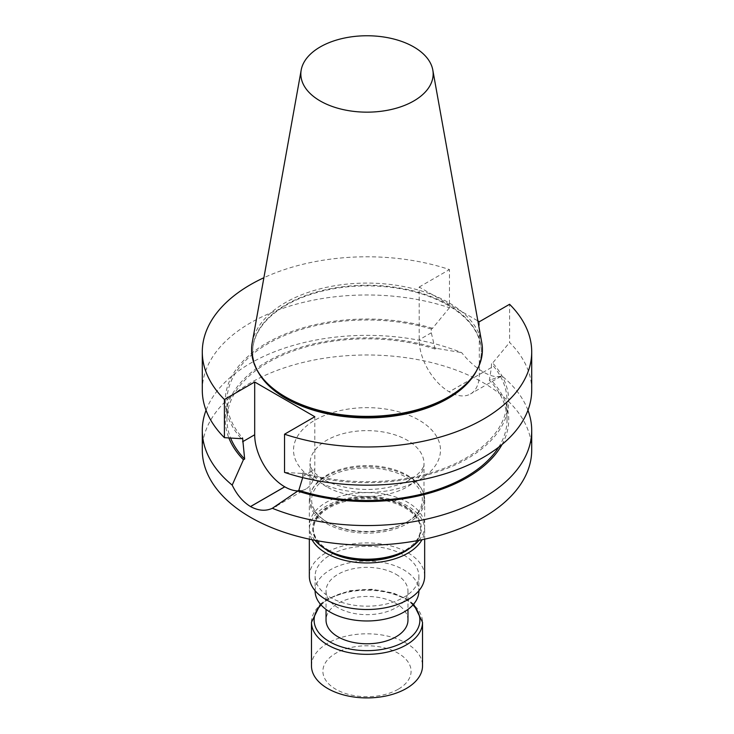 <?xml version="1.0" encoding="UTF-8"?>
<svg xmlns="http://www.w3.org/2000/svg" width="734" height="734" viewBox="0 0 734 734"><rect width="100%" height="100%" fill="white"/><g stroke="black" fill="none" stroke-linecap="round" stroke-linejoin="round"><path stroke-width="0.55" stroke-dasharray="3.67 2.75" d="M395.965 574.282A40.966 23.653 180 0 1 407.966 591.008A40.966 23.653 180 0 1 367 614.661A40.966 23.653 180 0 1 326.034 591.008A40.966 23.653 180 0 1 351.32 569.162A40.966 23.653 180 0 1 395.965 574.282M407.966 620.12A40.966 23.653 0 0 0 395.965 603.394A40.966 23.653 0 0 0 351.32 598.265A40.966 23.653 0 0 0 326.034 620.12M326.694 521.782A57.004 32.911 0 0 0 407.306 521.782A57.004 32.911 0 0 0 424.004 498.514A57.004 32.911 0 0 0 367 465.604A57.004 32.911 0 0 0 309.996 498.514A57.004 32.911 0 0 0 326.694 521.782L327.859 522.461A55.362 31.957 0 0 0 406.141 522.461A55.362 31.957 0 0 0 406.141 477.256A55.362 31.957 0 0 0 327.859 477.256A55.362 31.957 0 0 0 327.859 522.461L326.694 521.782M202.29 450.089A164.71 95.099 180 0 1 303.949 362.229A164.71 95.099 180 0 1 483.449 382.827A164.71 95.099 180 0 1 531.71 450.089M531.71 390.066A164.71 95.099 0 0 0 509.589 342.466L509.589 304.28M202.29 390.066A164.71 95.099 0 0 1 284.7 307.702A164.71 95.099 0 0 1 449.456 307.748L449.456 269.562A164.71 95.099 180 0 0 263.891 277.727M479.311 321.758L479.311 374.505A42.48 24.525 60 0 1 470.512 393.956A42.48 24.525 60 0 1 449.272 391.846L449.226 391.828A42.48 24.525 60 0 1 419.187 339.796L419.187 287.04L477.862 320.914M419.187 287.04L449.456 269.562M257.038 369.982A114.339 66.014 180 0 1 252.661 351.88A114.339 66.014 180 0 1 323.244 290.893A114.339 66.014 180 0 1 447.85 305.206A114.339 66.014 180 0 1 481.339 351.88A114.339 66.014 180 0 1 476.962 369.982M527.957 410.269A164.71 95.099 180 0 0 501.799 375.817C497.175 377.68 491.074 376.441 483.495 372.092A164.71 95.099 0 0 0 483.449 372.065C475.66 367.55 468.393 361.073 461.649 352.632A164.71 95.099 180 0 0 206.043 410.269M262.625 378.203A114.339 66.014 180 0 1 252.661 351.256A114.339 66.014 180 0 1 323.244 290.269A114.339 66.014 180 0 1 447.85 304.573A114.339 66.014 180 0 1 481.339 351.256A114.339 66.014 180 0 1 471.375 378.203M252.193 342.861A115.421 66.638 180 0 1 328.392 286.93A115.421 66.638 180 0 1 448.612 302.61A115.421 66.638 180 0 1 481.807 342.861M501.799 375.817L489.339 380.331L491.413 367.523L491.413 363.734L492.661 363.009L509.589 342.466M449.456 307.748L432.537 328.3L431.289 329.016L431.289 332.805L435.161 349.054L436.4 348.338L461.649 352.632M314.813 416.728L314.813 469.476A42.48 24.525 60 0 1 306.014 488.927A42.48 24.525 60 0 1 297.802 490.908M302.692 477.614L302.711 472.678L301.463 473.402L284.544 472.393M301.463 473.402A141.726 81.823 0 0 0 467.219 458.713A141.726 81.823 0 0 0 492.661 363.009M302.711 472.678A140.038 80.85 0 0 0 507.038 400.847A140.038 80.85 0 0 0 491.413 363.734M498.689 447.189A140.038 80.85 0 0 0 507.038 419.683A140.038 80.85 0 0 0 489.339 380.331M502.047 444.51A141.726 81.823 0 0 0 490.578 379.616M436.4 348.338A141.726 81.823 0 0 0 282.113 354.155A141.726 81.823 0 0 0 228.852 437.95M435.161 349.054A140.038 80.85 0 0 0 226.962 419.683A140.038 80.85 0 0 0 230.623 438.06M432.537 328.3A141.726 81.823 0 0 0 266.781 342.989A141.726 81.823 0 0 0 241.339 438.684M431.289 329.016A140.038 80.85 0 0 0 226.962 400.847A140.038 80.85 0 0 0 242.587 437.969M407.774 476.32A57.665 33.296 180 0 1 424.665 499.854A57.665 33.296 180 0 1 367 533.15A57.665 33.296 180 0 1 309.335 499.854A57.665 33.296 180 0 1 344.934 469.099A57.665 33.296 180 0 1 407.774 476.32M404.865 506.735A53.545 30.911 180 0 1 420.545 528.59A53.545 30.911 180 0 1 367 559.51A53.545 30.911 180 0 1 313.455 528.59A53.545 30.911 180 0 1 346.512 500.028A53.545 30.911 180 0 1 404.865 506.735M328.557 550.784A54.371 31.388 180 0 1 328.557 506.396A54.371 31.388 180 0 1 405.443 506.396A54.371 31.388 180 0 1 405.443 550.784M418.976 540.325A57.665 33.296 0 0 0 424.665 525.902A57.665 33.296 0 0 0 407.774 502.359A57.665 33.296 0 0 0 344.934 495.147A57.665 33.296 0 0 0 309.335 525.902A57.665 33.296 0 0 0 315.024 540.325M323.951 548.05A53.545 30.911 180 0 1 313.455 529.673A53.545 30.911 180 0 1 346.512 501.111A53.545 30.911 180 0 1 404.865 507.809A53.545 30.911 180 0 1 420.545 529.673A53.545 30.911 180 0 1 410.049 548.05M403.7 555.023A51.894 29.966 180 0 1 418.894 576.218A51.894 29.966 180 0 1 367 606.174A51.894 29.966 180 0 1 315.106 576.218A51.894 29.966 180 0 1 347.136 548.527A51.894 29.966 180 0 1 403.7 555.023M309.335 576.218A57.665 33.296 180 0 1 344.934 545.454A57.665 33.296 180 0 1 407.774 552.674A57.665 33.296 180 0 1 424.665 576.218M312.033 539.729A57.665 33.296 180 0 1 309.335 529.673A57.665 33.296 180 0 1 344.934 498.909A57.665 33.296 180 0 1 407.774 506.13A57.665 33.296 180 0 1 424.665 529.673A57.665 33.296 180 0 1 421.967 539.729M315.106 591.008A51.894 29.966 180 0 1 347.136 563.327A51.894 29.966 180 0 1 403.7 569.823A51.894 29.966 180 0 1 418.894 591.008M311.473 665.857A55.527 32.057 180 0 1 367 633.809A55.527 32.057 180 0 1 422.527 665.857M398.186 689.244A44.104 25.47 180 0 1 324.391 677.831A44.104 25.47 180 0 1 378.414 646.645A44.104 25.47 180 0 1 398.186 689.244M326.694 486.807A57.004 32.911 180 0 1 309.996 463.539A57.004 32.911 180 0 1 367 430.629A57.004 32.911 180 0 1 424.004 463.539A57.004 32.911 180 0 1 388.818 493.945A57.004 32.911 180 0 1 326.694 486.807M315.042 480.082A73.483 42.425 0 0 0 437.978 461.062A73.483 42.425 0 0 0 347.98 409.104A73.483 42.425 0 0 0 315.042 480.082M491.413 367.523L479.311 374.505M483.495 372.092L449.272 391.846M483.449 372.065L449.226 391.828M431.289 332.805L419.187 339.796M302.711 476.467L314.813 469.476M321.079 604.972A52.885 30.534 180 0 1 367 589.586A52.885 30.534 180 0 1 412.921 604.972M311.473 622.276A55.527 32.057 180 0 1 367 590.219A55.527 32.057 180 0 1 422.527 622.276M326.034 591.008L326.034 609.404M407.966 591.008L407.966 609.404M424.004 498.514L424.004 463.539C424.803 468.778 414.536 479.394 401.599 483.55C386.267 489.183 369.468 490.78 351.191 488.339C340.035 486.605 330.731 483.578 323.281 479.265C317.106 475.476 313.179 471.925 311.491 468.604L309.996 463.539L309.996 498.514M406.141 522.461L407.306 521.782M252.661 351.256L252.661 351.88M481.339 351.256L481.339 351.88M500.79 376.478L470.512 393.956M276.663 505.873L306.014 488.927M507.038 419.683L507.038 400.847M226.962 419.683L226.962 400.847M309.335 499.854L309.335 525.902M424.665 499.854L424.665 525.902M313.455 528.59L313.455 529.673M420.545 528.59L420.545 529.673M309.335 529.673L309.335 539.16M424.665 529.673L424.665 539.16M315.106 576.218L315.106 590.723M418.894 576.218L418.894 590.723M320.363 604.155L326.951 599.201L349.87 590.705L371.936 589.237L393.213 592.989L407.297 599.348L413.637 604.155"/><path stroke-width="1.1" d="M326.034 609.404L326.034 620.12A40.966 23.653 0 0 0 367 643.773A40.966 23.653 0 0 0 407.966 620.12L407.966 609.404M413.783 46.948A66.161 38.196 180 0 1 432.803 70.014A66.161 38.196 180 0 1 367 112.155A66.161 38.196 180 0 1 301.197 70.014A66.161 38.196 180 0 1 344.87 37.957A66.161 38.196 180 0 1 413.783 46.948M527.957 410.269A164.71 95.099 180 0 1 531.71 430.463L531.71 450.089A164.71 95.099 180 0 1 430.032 537.939A164.71 95.099 180 0 1 250.533 517.323A164.71 95.099 180 0 1 202.29 450.089L202.29 430.463A164.71 95.099 180 0 1 206.043 410.269M284.544 434.207L284.544 472.393A164.71 95.099 0 0 0 449.3 472.439A164.71 95.099 0 0 0 531.71 390.066L531.71 351.88A164.71 95.099 180 0 1 449.3 434.253A164.71 95.099 180 0 1 284.544 434.207L314.813 416.728L254.689 382.01L224.411 399.489A164.71 95.099 180 0 1 202.29 351.88A164.71 95.099 180 0 1 263.891 277.727M477.862 320.914L479.311 321.758L509.589 304.28A164.71 95.099 180 0 1 531.71 351.88M202.29 351.88L202.29 390.066A164.71 95.099 0 0 0 224.411 437.675L224.411 399.489M476.962 369.982A114.339 66.014 180 0 1 367 417.894A114.339 66.014 180 0 1 257.038 369.982M531.71 430.463A164.71 95.099 180 0 1 442.96 514.846A164.71 95.099 180 0 1 272.351 508.286C265.625 511.369 258.359 510.791 250.551 506.579A164.71 95.099 180 0 1 250.505 506.552C242.936 501.909 236.834 494.762 232.201 485.11A164.71 95.099 180 0 1 202.29 430.463M432.803 70.014L481.807 342.861A115.421 66.638 180 0 1 472.366 376.937L471.375 378.203A114.339 66.014 180 0 1 367 417.27A114.339 66.014 180 0 1 262.625 378.203L261.634 376.937A115.421 66.638 180 0 1 252.193 342.861L301.197 70.014M472.366 376.937A115.421 66.638 180 0 1 367 416.371A115.421 66.638 180 0 1 261.634 376.937M297.802 490.908A42.48 24.525 60 0 1 284.774 486.826L284.728 486.798A42.48 24.525 60 0 1 254.689 434.767L254.689 382.01M272.351 508.286L298.839 490.312L302.692 477.614M224.411 437.675L241.339 438.684L242.587 437.969L244.661 459.034L243.422 459.75L232.201 485.11M298.839 490.312A140.038 80.85 0 0 0 498.689 447.189M297.6 491.028A141.726 81.823 0 0 0 502.047 444.51M228.852 437.95A141.726 81.823 0 0 0 243.422 459.75M230.623 438.06A140.038 80.85 0 0 0 244.661 459.034M407.774 549.445L405.443 550.784A54.371 31.388 180 0 1 328.557 550.784L326.226 549.445A57.665 33.296 0 0 0 407.774 549.445A57.665 33.296 0 0 0 418.976 540.325M315.024 540.325A57.665 33.296 0 0 0 326.226 549.445M410.049 548.05A53.545 30.911 180 0 1 323.951 548.05M424.665 539.16L424.665 576.218A57.665 33.296 180 0 1 367 609.504A57.665 33.296 180 0 1 309.335 576.218L309.335 539.16M421.967 539.729A57.665 33.296 180 0 1 367 562.96A57.665 33.296 180 0 1 312.033 539.729M418.894 590.723L418.894 591.008A51.894 29.966 180 0 1 367 620.973A51.894 29.966 180 0 1 315.106 591.008L315.106 590.723M413.637 604.155L422.527 622.276L422.527 665.857A55.527 32.057 180 0 1 406.26 688.529A55.527 32.057 180 0 1 345.751 695.474A55.527 32.057 180 0 1 311.473 665.857L311.473 622.276L320.363 604.155M250.551 506.579L284.774 486.826M250.505 506.552L284.728 486.798M242.587 441.749L254.689 434.767M412.921 604.972A52.885 30.534 180 0 1 404.397 641.709A52.885 30.534 180 0 1 334.897 644.388A52.885 30.534 180 0 1 321.079 604.972M422.527 622.276A55.527 32.057 180 0 1 406.26 644.938A55.527 32.057 180 0 1 345.751 651.893A55.527 32.057 180 0 1 311.473 622.276M275.745 506.405L276.663 505.873"/></g></svg>
